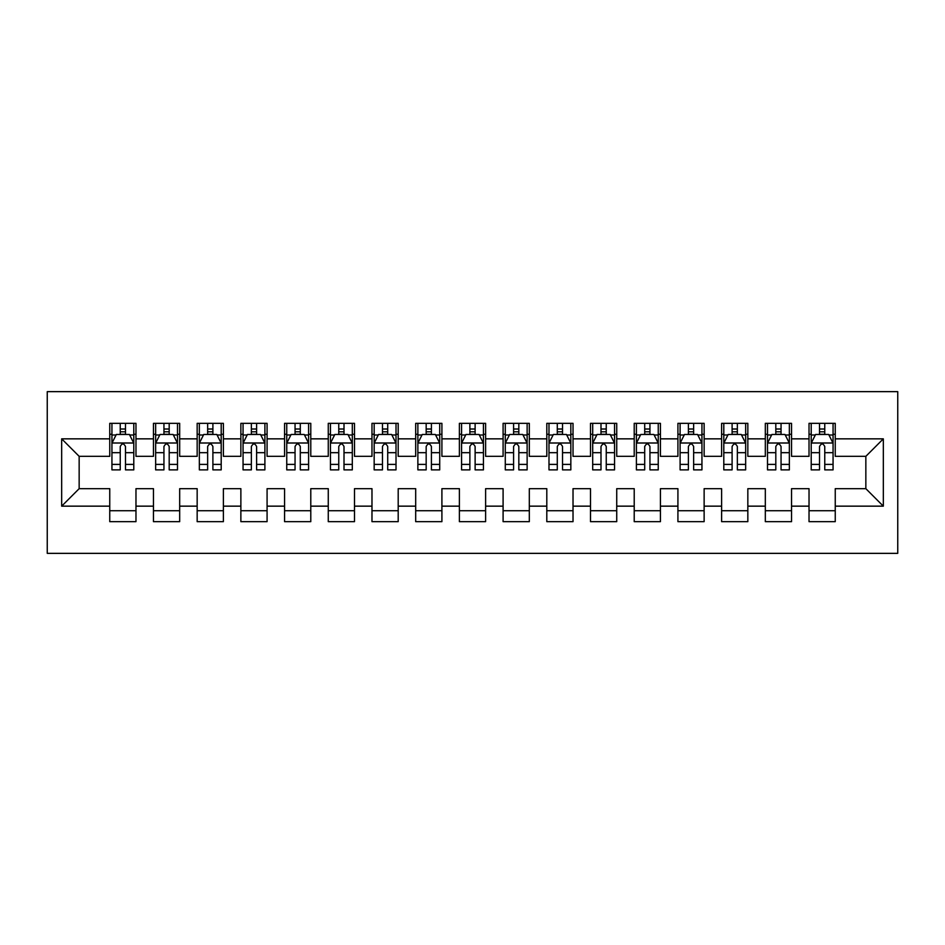 <?xml version="1.0" encoding="UTF-8"?>
<svg xmlns="http://www.w3.org/2000/svg" width="945" height="945" viewBox="0 0 945 945"><rect width="100%" height="100%" fill="white"/><g stroke="black" fill="none" stroke-linecap="round" stroke-linejoin="round"><path stroke-width="1.42" d="M47.25 553.357L897.75 553.357L897.75 391.643L47.25 391.643L47.25 553.357M61.673 506.154L61.673 438.846L109.75 438.846L109.75 456.329L79.156 456.329L79.156 488.671L61.673 506.154L109.75 506.154L109.75 521.664L135.974 521.664L135.974 506.154L153.456 506.154L153.456 521.664L179.68 521.664L179.68 506.154L197.162 506.154L197.162 521.664L223.386 521.664L223.386 506.154L240.869 506.154L240.869 521.664L267.081 521.664L267.081 506.154L284.563 506.154L284.563 521.664L310.787 521.664L310.787 506.154L328.269 506.154L328.269 521.664L354.493 521.664L354.493 506.154L371.976 506.154L371.976 521.664L398.199 521.664L398.199 506.154L415.682 506.154L415.682 521.664L441.906 521.664L441.906 506.154L459.388 506.154L459.388 521.664L485.612 521.664L485.612 506.154L503.094 506.154L503.094 521.664L529.318 521.664L529.318 506.154L546.801 506.154L546.801 521.664L573.024 521.664L573.024 506.154L590.507 506.154L590.507 521.664L616.731 521.664L616.731 506.154L634.213 506.154L634.213 521.664L660.437 521.664L660.437 506.154L677.919 506.154L677.919 521.664L704.131 521.664L704.131 506.154L721.614 506.154L721.614 521.664L747.838 521.664L747.838 506.154L765.32 506.154L765.32 521.664L791.544 521.664L791.544 506.154L809.026 506.154L809.026 521.664L835.25 521.664L835.25 488.671L865.844 488.671L865.844 456.329L835.25 456.329L835.25 438.846L883.327 438.846L883.327 506.154L835.25 506.154M835.25 438.846L835.25 423.336L809.026 423.336L809.026 438.846L791.544 438.846L791.544 423.336L765.32 423.336L765.32 438.846L747.838 438.846L747.838 423.336L721.614 423.336L721.614 438.846L704.131 438.846L704.131 423.336L677.919 423.336L677.919 438.846L660.437 438.846L660.437 423.336L634.213 423.336L634.213 438.846L616.731 438.846L616.731 423.336L590.507 423.336L590.507 438.846L573.024 438.846L573.024 423.336L546.801 423.336L546.801 438.846L529.318 438.846L529.318 423.336L503.094 423.336L503.094 438.846L485.612 438.846L485.612 423.336L459.388 423.336L459.388 438.846L441.906 438.846L441.906 423.336L415.682 423.336L415.682 438.846L398.199 438.846L398.199 423.336L371.976 423.336L371.976 438.846L354.493 438.846L354.493 423.336L328.269 423.336L328.269 438.846L310.787 438.846L310.787 423.336L284.563 423.336L284.563 438.846L267.081 438.846L267.081 423.336L240.869 423.336L240.869 438.846L223.386 438.846L223.386 423.336L197.162 423.336L197.162 438.846L179.68 438.846L179.68 423.336L153.456 423.336L153.456 438.846L135.974 438.846L135.974 423.336L109.75 423.336L109.75 438.846M791.544 506.154L791.544 488.671L809.026 488.671L809.026 506.154M883.327 438.846L865.844 456.329M747.838 506.154L747.838 488.671L765.32 488.671L765.32 506.154M809.026 438.846L809.026 456.329L791.544 456.329L791.544 438.846M704.131 506.154L704.131 488.671L721.614 488.671L721.614 506.154M765.32 438.846L765.32 456.329L747.838 456.329L747.838 438.846M660.437 506.154L660.437 488.671L677.919 488.671L677.919 506.154M721.614 438.846L721.614 456.329L704.131 456.329L704.131 438.846M616.731 506.154L616.731 488.671L634.213 488.671L634.213 506.154M677.919 438.846L677.919 456.329L660.437 456.329L660.437 438.846M573.024 506.154L573.024 488.671L590.507 488.671L590.507 506.154M634.213 438.846L634.213 456.329L616.731 456.329L616.731 438.846M529.318 506.154L529.318 488.671L546.801 488.671L546.801 506.154M590.507 438.846L590.507 456.329L573.024 456.329L573.024 438.846M485.612 506.154L485.612 488.671L503.094 488.671L503.094 506.154M546.801 438.846L546.801 456.329L529.318 456.329L529.318 438.846M441.906 506.154L441.906 488.671L459.388 488.671L459.388 506.154M503.094 438.846L503.094 456.329L485.612 456.329L485.612 438.846M398.199 506.154L398.199 488.671L415.682 488.671L415.682 506.154M459.388 438.846L459.388 456.329L441.906 456.329L441.906 438.846M354.493 506.154L354.493 488.671L371.976 488.671L371.976 506.154M415.682 438.846L415.682 456.329L398.199 456.329L398.199 438.846M310.787 506.154L310.787 488.671L328.269 488.671L328.269 506.154M371.976 438.846L371.976 456.329L354.493 456.329L354.493 438.846M267.081 506.154L267.081 488.671L284.563 488.671L284.563 506.154M328.269 438.846L328.269 456.329L310.787 456.329L310.787 438.846M223.386 506.154L223.386 488.671L240.869 488.671L240.869 506.154M284.563 438.846L284.563 456.329L267.081 456.329L267.081 438.846M179.68 506.154L179.68 488.671L197.162 488.671L197.162 506.154M240.869 438.846L240.869 456.329L223.386 456.329L223.386 438.846M135.974 506.154L135.974 488.671L153.456 488.671L153.456 506.154M197.162 438.846L197.162 456.329L179.68 456.329L179.68 438.846M79.156 488.671L109.75 488.671L109.75 506.154M153.456 438.846L153.456 456.329L135.974 456.329L135.974 438.846M809.026 434.263L811.212 434.263M833.065 434.263L835.25 434.263M765.32 434.263L767.505 434.263M789.358 434.263L791.544 434.263M721.614 434.263L723.799 434.263M745.652 434.263L747.838 434.263M677.919 434.263L680.105 434.263M701.946 434.263L704.131 434.263M634.213 434.263L636.398 434.263M658.252 434.263L660.437 434.263M590.507 434.263L592.692 434.263M614.545 434.263L616.731 434.263M546.801 434.263L548.986 434.263M570.839 434.263L573.024 434.263M503.094 434.263L505.28 434.263M527.133 434.263L529.318 434.263M459.388 434.263L461.573 434.263M483.427 434.263L485.612 434.263M415.682 434.263L417.867 434.263M439.72 434.263L441.906 434.263M371.976 434.263L374.161 434.263M396.014 434.263L398.199 434.263M328.269 434.263L330.455 434.263M352.308 434.263L354.493 434.263M284.563 434.263L286.748 434.263M308.602 434.263L310.787 434.263M240.869 434.263L243.054 434.263M264.895 434.263L267.081 434.263M197.162 434.263L199.348 434.263M221.201 434.263L223.386 434.263M153.456 434.263L155.641 434.263M177.495 434.263L179.68 434.263M109.75 434.263L111.935 434.263M133.788 434.263L135.974 434.263M109.75 510.737L135.974 510.737M153.456 510.737L179.68 510.737M197.162 510.737L223.386 510.737M240.869 510.737L267.081 510.737M284.563 510.737L310.787 510.737M328.269 510.737L354.493 510.737M371.976 510.737L398.199 510.737M415.682 510.737L441.906 510.737M459.388 510.737L485.612 510.737M503.094 510.737L529.318 510.737M546.801 510.737L573.024 510.737M590.507 510.737L616.731 510.737M634.213 510.737L660.437 510.737M677.919 510.737L704.131 510.737M721.614 510.737L747.838 510.737M765.32 510.737L791.544 510.737M809.026 510.737L835.25 510.737M61.673 438.846L79.156 456.329M865.844 488.671L883.327 506.154M125.484 429.018L120.239 429.018M133.788 464.397L125.484 464.397L125.484 469.878L133.788 469.878L133.788 443.217L129.418 434.476L116.306 434.476L111.935 443.217L111.935 469.878L120.239 469.878L120.239 464.397L111.935 464.397M111.935 443.217L111.935 423.336M133.788 443.217L133.788 423.336M120.239 434.476L120.239 423.336M125.484 423.336L125.484 434.476M125.484 464.397L125.484 446.501C123.736 443.122 121.988 443.122 120.239 446.501L120.239 464.397M125.484 434.263L120.239 434.263M169.19 429.018L163.946 429.018M177.495 464.397L169.19 464.397L169.19 469.878L177.495 469.878L177.495 443.217L173.124 434.476L160.012 434.476L155.641 443.217L155.641 469.878L163.946 469.878L163.946 464.397L155.641 464.397M155.641 443.217L155.641 423.336M177.495 443.217L177.495 423.336M163.946 434.476L163.946 423.336M169.19 423.336L169.19 434.476M169.19 464.397L169.19 446.501C167.442 443.122 165.694 443.122 163.946 446.501L163.946 464.397M169.19 434.263L163.946 434.263M212.897 429.018L207.652 429.018M221.201 464.397L212.897 464.397L212.897 469.878L221.201 469.878L221.201 443.217L216.83 434.476L203.718 434.476L199.348 443.217L199.348 469.878L207.652 469.878L207.652 464.397L199.348 464.397M199.348 443.217L199.348 423.336M221.201 443.217L221.201 423.336M207.652 434.476L207.652 423.336M212.897 423.336L212.897 434.476M212.897 464.397L212.897 446.501C211.148 443.122 209.4 443.122 207.652 446.501L207.652 464.397M212.897 434.263L207.652 434.263M256.603 429.018L251.358 429.018M264.895 464.397L256.603 464.397L256.603 469.878L264.895 469.878L264.895 443.217L260.525 434.476L247.425 434.476L243.054 443.217L243.054 469.878L251.358 469.878L251.358 464.397L243.054 464.397M243.054 443.217L243.054 423.336M264.895 443.217L264.895 423.336M251.358 434.476L251.358 423.336M256.603 423.336L256.603 434.476M256.603 464.397L256.603 446.501C254.855 443.122 253.106 443.122 251.358 446.501L251.358 464.397M256.603 434.263L251.358 434.263M300.297 429.018L295.053 429.018M308.602 464.397L300.297 464.397L300.297 469.878L308.602 469.878L308.602 443.217L304.231 434.476L291.119 434.476L286.748 443.217L286.748 469.878L295.053 469.878L295.053 464.397L286.748 464.397M286.748 443.217L286.748 423.336M308.602 443.217L308.602 423.336M295.053 434.476L295.053 423.336M300.297 423.336L300.297 434.476M300.297 464.397L300.297 446.501C298.561 443.122 296.813 443.122 295.053 446.501L295.053 464.397M300.297 434.263L295.053 434.263M344.004 429.018L338.759 429.018M352.308 464.397L344.004 464.397L344.004 469.878L352.308 469.878L352.308 443.217L347.937 434.476L334.825 434.476L330.455 443.217L330.455 469.878L338.759 469.878L338.759 464.397L330.455 464.397M330.455 443.217L330.455 423.336M352.308 443.217L352.308 423.336M338.759 434.476L338.759 423.336M344.004 423.336L344.004 434.476M344.004 464.397L344.004 446.501C342.267 443.122 340.519 443.122 338.759 446.501L338.759 464.397M344.004 434.263L338.759 434.263M387.71 429.018L382.465 429.018M396.014 464.397L387.71 464.397L387.71 469.878L396.014 469.878L396.014 443.217L391.643 434.476L378.532 434.476L374.161 443.217L374.161 469.878L382.465 469.878L382.465 464.397L374.161 464.397M374.161 443.217L374.161 423.336M396.014 443.217L396.014 423.336M382.465 434.476L382.465 423.336M387.71 423.336L387.71 434.476M387.71 464.397L387.71 446.501C385.962 443.122 384.213 443.122 382.465 446.501L382.465 464.397M387.71 434.263L382.465 434.263M431.416 429.018L426.171 429.018M439.72 464.397L431.416 464.397L431.416 469.878L439.72 469.878L439.72 443.217L435.35 434.476L422.238 434.476L417.867 443.217L417.867 469.878L426.171 469.878L426.171 464.397L417.867 464.397M417.867 443.217L417.867 423.336M439.72 443.217L439.72 423.336M426.171 434.476L426.171 423.336M431.416 423.336L431.416 434.476M431.416 464.397L431.416 446.501C429.668 443.122 427.92 443.122 426.171 446.501L426.171 464.397M431.416 434.263L426.171 434.263M475.122 429.018L469.878 429.018M483.427 464.397L475.122 464.397L475.122 469.878L483.427 469.878L483.427 443.217L479.056 434.476L465.944 434.476L461.573 443.217L461.573 469.878L469.878 469.878L469.878 464.397L461.573 464.397M461.573 443.217L461.573 423.336M483.427 443.217L483.427 423.336M469.878 434.476L469.878 423.336M475.122 423.336L475.122 434.476M475.122 464.397L475.122 446.501C473.374 443.122 471.626 443.122 469.878 446.501L469.878 464.397M475.122 434.263L469.878 434.263M518.829 429.018L513.584 429.018M527.133 464.397L518.829 464.397L518.829 469.878L527.133 469.878L527.133 443.217L522.762 434.476L509.65 434.476L505.28 443.217L505.28 469.878L513.584 469.878L513.584 464.397L505.28 464.397M505.28 443.217L505.28 423.336M527.133 443.217L527.133 423.336M513.584 434.476L513.584 423.336M518.829 423.336L518.829 434.476M518.829 464.397L518.829 446.501C517.08 443.122 515.332 443.122 513.584 446.501L513.584 464.397M518.829 434.263L513.584 434.263M562.535 429.018L557.29 429.018M570.839 464.397L562.535 464.397L562.535 469.878L570.839 469.878L570.839 443.217L566.468 434.476L553.357 434.476L548.986 443.217L548.986 469.878L557.29 469.878L557.29 464.397L548.986 464.397M548.986 443.217L548.986 423.336M570.839 443.217L570.839 423.336M557.29 434.476L557.29 423.336M562.535 423.336L562.535 434.476M562.535 464.397L562.535 446.501C560.787 443.122 559.038 443.122 557.29 446.501L557.29 464.397M562.535 434.263L557.29 434.263M606.241 429.018L600.996 429.018M614.545 464.397L606.241 464.397L606.241 469.878L614.545 469.878L614.545 443.217L610.175 434.476L597.063 434.476L592.692 443.217L592.692 469.878L600.996 469.878L600.996 464.397L592.692 464.397M592.692 443.217L592.692 423.336M614.545 443.217L614.545 423.336M600.996 434.476L600.996 423.336M606.241 423.336L606.241 434.476M606.241 464.397L606.241 446.501C604.493 443.122 602.745 443.122 600.996 446.501L600.996 464.397M606.241 434.263L600.996 434.263M649.947 429.018L644.703 429.018M658.252 464.397L649.947 464.397L649.947 469.878L658.252 469.878L658.252 443.217L653.881 434.476L640.769 434.476L636.398 443.217L636.398 469.878L644.703 469.878L644.703 464.397L636.398 464.397M636.398 443.217L636.398 423.336M658.252 443.217L658.252 423.336M644.703 434.476L644.703 423.336M649.947 423.336L649.947 434.476M649.947 464.397L649.947 446.501C648.199 443.122 646.451 443.122 644.703 446.501L644.703 464.397M649.947 434.263L644.703 434.263M693.642 429.018L688.397 429.018M701.946 464.397L693.642 464.397L693.642 469.878L701.946 469.878L701.946 443.217L697.575 434.476L684.475 434.476L680.105 443.217L680.105 469.878L688.397 469.878L688.397 464.397L680.105 464.397M680.105 443.217L680.105 423.336M701.946 443.217L701.946 423.336M688.397 434.476L688.397 423.336M693.642 423.336L693.642 434.476M693.642 464.397L693.642 446.501C691.905 443.122 690.157 443.122 688.397 446.501L688.397 464.397M693.642 434.263L688.397 434.263M737.348 429.018L732.103 429.018M745.652 464.397L737.348 464.397L737.348 469.878L745.652 469.878L745.652 443.217L741.282 434.476L728.17 434.476L723.799 443.217L723.799 469.878L732.103 469.878L732.103 464.397L723.799 464.397M723.799 443.217L723.799 423.336M745.652 443.217L745.652 423.336M732.103 434.476L732.103 423.336M737.348 423.336L737.348 434.476M737.348 464.397L737.348 446.501C735.612 443.122 733.863 443.122 732.103 446.501L732.103 464.397M737.348 434.263L732.103 434.263M781.054 429.018L775.81 429.018M789.358 464.397L781.054 464.397L781.054 469.878L789.358 469.878L789.358 443.217L784.988 434.476L771.876 434.476L767.505 443.217L767.505 469.878L775.81 469.878L775.81 464.397L767.505 464.397M767.505 443.217L767.505 423.336M789.358 443.217L789.358 423.336M775.81 434.476L775.81 423.336M781.054 423.336L781.054 434.476M781.054 464.397L781.054 446.501C779.306 443.122 777.558 443.122 775.81 446.501L775.81 464.397M781.054 434.263L775.81 434.263M824.761 429.018L819.516 429.018M833.065 464.397L824.761 464.397L824.761 469.878L833.065 469.878L833.065 443.217L828.694 434.476L815.582 434.476L811.212 443.217L811.212 469.878L819.516 469.878L819.516 464.397L811.212 464.397M811.212 443.217L811.212 423.336M833.065 443.217L833.065 423.336M819.516 434.476L819.516 423.336M824.761 423.336L824.761 434.476M824.761 464.397L824.761 446.501C823.012 443.122 821.264 443.122 819.516 446.501L819.516 464.397M824.761 434.263L819.516 434.263M133.682 443.004L112.042 443.004M111.935 434.995L116.046 434.995M129.678 434.995L133.788 434.995M120.239 452.679L111.935 452.679M133.788 452.679L125.484 452.679M125.484 431.794L120.239 431.794M177.376 443.004L155.748 443.004M155.641 434.995L159.752 434.995M173.384 434.995L177.495 434.995M163.946 452.679L155.641 452.679M177.495 452.679L169.19 452.679M169.19 431.794L163.946 431.794M221.083 443.004L199.454 443.004M199.348 434.995L203.447 434.995M217.09 434.995L221.201 434.995M207.652 452.679L199.348 452.679M221.201 452.679L212.897 452.679M212.897 431.794L207.652 431.794M264.789 443.004L243.16 443.004M243.054 434.995L247.153 434.995M260.796 434.995L264.895 434.995M251.358 452.679L243.054 452.679M264.895 452.679L256.603 452.679M256.603 431.794L251.358 431.794M308.495 443.004L286.867 443.004M286.748 434.995L290.859 434.995M304.503 434.995L308.602 434.995M295.053 452.679L286.748 452.679M308.602 452.679L300.297 452.679M300.297 431.794L295.053 431.794M352.202 443.004L330.573 443.004M330.455 434.995L334.565 434.995M348.197 434.995L352.308 434.995M338.759 452.679L330.455 452.679M352.308 452.679L344.004 452.679M344.004 431.794L338.759 431.794M395.908 443.004L374.267 443.004M374.161 434.995L378.272 434.995M391.903 434.995L396.014 434.995M382.465 452.679L374.161 452.679M396.014 452.679L387.71 452.679M387.71 431.794L382.465 431.794M439.614 443.004L417.973 443.004M417.867 434.995L421.978 434.995M435.61 434.995L439.72 434.995M426.171 452.679L417.867 452.679M439.72 452.679L431.416 452.679M431.416 431.794L426.171 431.794M483.32 443.004L461.68 443.004M461.573 434.995L465.684 434.995M479.316 434.995L483.427 434.995M469.878 452.679L461.573 452.679M483.427 452.679L475.122 452.679M475.122 431.794L469.878 431.794M527.026 443.004L505.386 443.004M505.28 434.995L509.39 434.995M523.022 434.995L527.133 434.995M513.584 452.679L505.28 452.679M527.133 452.679L518.829 452.679M518.829 431.794L513.584 431.794M570.733 443.004L549.092 443.004M548.986 434.995L553.097 434.995M566.728 434.995L570.839 434.995M557.29 452.679L548.986 452.679M570.839 452.679L562.535 452.679M562.535 431.794L557.29 431.794M614.427 443.004L592.798 443.004M592.692 434.995L596.803 434.995M610.435 434.995L614.545 434.995M600.996 452.679L592.692 452.679M614.545 452.679L606.241 452.679M606.241 431.794L600.996 431.794M658.133 443.004L636.505 443.004M636.398 434.995L640.497 434.995M654.141 434.995L658.252 434.995M644.703 452.679L636.398 452.679M658.252 452.679L649.947 452.679M649.947 431.794L644.703 431.794M701.84 443.004L680.211 443.004M680.105 434.995L684.204 434.995M697.847 434.995L701.946 434.995M688.397 452.679L680.105 452.679M701.946 452.679L693.642 452.679M693.642 431.794L688.397 431.794M745.546 443.004L723.917 443.004M723.799 434.995L727.91 434.995M741.553 434.995L745.652 434.995M732.103 452.679L723.799 452.679M745.652 452.679L737.348 452.679M737.348 431.794L732.103 431.794M789.252 443.004L767.624 443.004M767.505 434.995L771.616 434.995M785.248 434.995L789.358 434.995M775.81 452.679L767.505 452.679M789.358 452.679L781.054 452.679M781.054 431.794L775.81 431.794M832.958 443.004L811.318 443.004M811.212 434.995L815.322 434.995M828.954 434.995L833.065 434.995M819.516 452.679L811.212 452.679M833.065 452.679L824.761 452.679M824.761 431.794L819.516 431.794"/></g></svg>
